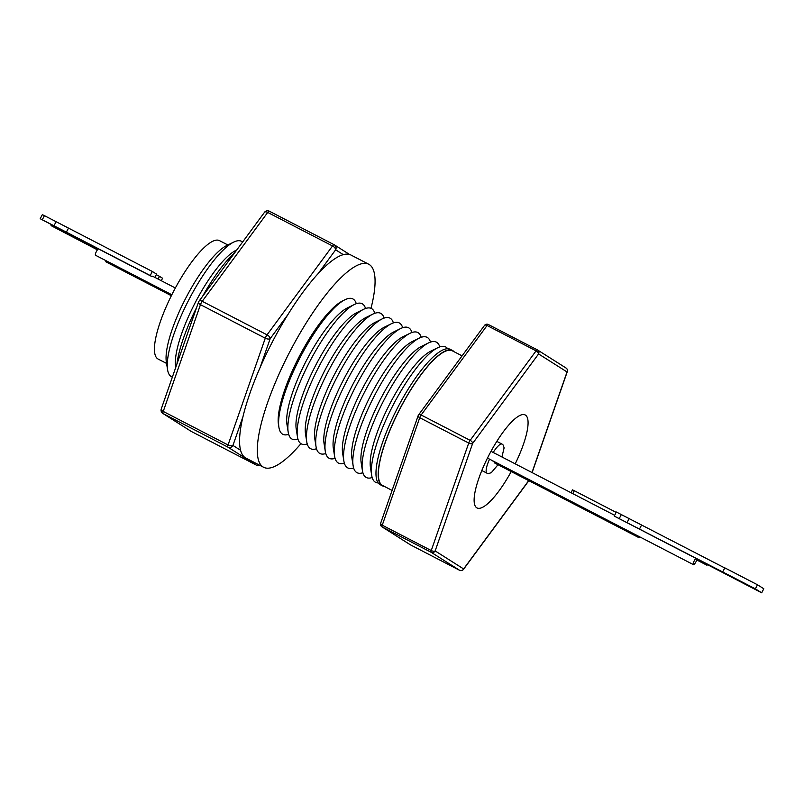 <?xml version="1.0" encoding="UTF-8"?>
<svg xmlns="http://www.w3.org/2000/svg" width="804" height="804" viewBox="0 0 804 804"><rect width="100%" height="100%" fill="white"/><g stroke="black" fill="none" stroke-linecap="round" stroke-linejoin="round"><path stroke-width="1.21" d="M105.917 260.637A3.809 0.995 117.4 0 0 106.038 261.903L171.352 295.711M166.579 363.418L158.147 359.066A66.682 17.427 -62.6 0 1 174.026 290.485A66.682 17.427 -62.6 0 1 219.442 240.607L227.864 244.969M175.352 287.983L152.639 276.234A3.809 0.995 117.4 0 0 151.855 276.556L98.279 248.828A3.809 0.995 117.4 0 0 96.47 251.361A3.809 0.995 117.4 0 0 95.565 255.28L171.835 294.746M172.378 377.056A76.209 19.909 -62.6 0 1 167.584 369.739L166.348 362.021A69.536 18.17 -62.6 0 1 186.458 296.847A69.536 18.17 -62.6 0 1 226.597 245.602L233.612 242.145A76.209 19.909 -62.6 0 1 242.597 242.044M167.584 369.739A76.209 19.909 -62.6 0 1 189.613 298.314A76.209 19.909 -62.6 0 1 233.612 242.145M98.098 248.999L40.2 218.718L66.38 232.155L68.501 228.105L152.348 271.491L156.589 274.124L154.87 277.39M42.31 219.703L44.431 215.653L68.501 228.105M175.724 367.448L175.634 366.825A69.536 18.17 -62.6 0 1 195.734 301.651A69.536 18.17 -62.6 0 1 235.873 250.396L236.758 249.964M176.95 363.951A76.209 19.909 -62.6 0 1 196.608 307.55M300.957 443.667A114.319 29.869 -62.6 0 1 263.662 467.295A114.319 29.869 -62.6 0 1 290.877 349.73A114.319 29.869 -62.6 0 1 368.734 264.235A114.319 29.869 -62.6 0 1 370.996 308.324M287.882 314.625A114.319 29.869 117.4 0 0 273.099 340.534A114.319 29.869 117.4 0 0 260.084 367.569L270.164 338.675A3.809 1.769 -160.8 0 1 265.28 338.203A3.809 0.995 -62.6 0 1 266.054 336.444A3.809 0.995 -62.6 0 1 267.049 334.836A3.809 1.909 36.4 0 1 270.164 338.675L287.882 314.625A114.319 29.869 -62.6 0 1 317.932 273.852L335.65 249.803A3.809 1.909 -143.6 0 0 332.534 245.964A3.809 0.995 -62.6 0 1 334.132 244.728A3.809 0.995 -62.6 0 1 334.152 244.738A3.809 3.678 122.3 0 1 335.65 249.803L343.298 254.647A114.319 29.869 -62.6 0 1 350.966 255.039L368.734 264.235M243.009 416.542A114.319 29.869 117.4 0 0 240.587 450.28L232.939 445.436A3.809 3.678 122.3 0 1 227.904 447.124A3.809 0.995 -62.6 0 1 228.055 444.974A3.809 1.769 19.2 0 0 232.939 445.436L243.009 416.542A114.319 29.869 -62.6 0 1 260.084 367.569M263.662 467.295L245.893 458.099A114.319 29.869 -62.6 0 1 240.587 450.28M344.946 299.751L342.474 300.967A73.857 19.296 117.4 0 0 299.842 355.408A73.857 19.296 117.4 0 0 278.475 424.633L278.918 427.356A76.209 19.909 -62.6 0 1 300.947 355.921A76.209 19.909 -62.6 0 1 344.946 299.751A76.209 19.909 -62.6 0 1 356.272 303.691M288.676 434.321A76.209 19.909 -62.6 0 1 278.918 427.356M297.952 439.125A76.209 19.909 -62.6 0 1 288.194 432.15L286.958 424.432A69.536 18.17 -62.6 0 1 307.068 359.257A69.536 18.17 -62.6 0 1 347.207 308.012L354.222 304.555A76.209 19.909 -62.6 0 1 365.549 308.495M288.194 432.15A76.209 19.909 -62.6 0 1 310.223 360.725A76.209 19.909 -62.6 0 1 354.222 304.555M307.228 443.929A76.209 19.909 -62.6 0 1 297.47 436.954L296.244 429.236A69.536 18.17 -62.6 0 1 316.344 364.061A69.536 18.17 -62.6 0 1 356.484 312.806L363.498 309.349A76.209 19.909 -62.6 0 1 374.825 313.289M297.47 436.954A76.209 19.909 -62.6 0 1 319.51 365.518A76.209 19.909 -62.6 0 1 363.498 309.349M316.505 448.732A76.209 19.909 -62.6 0 1 306.746 441.758L305.52 434.029A69.536 18.17 -62.6 0 1 325.62 368.855A69.536 18.17 -62.6 0 1 365.76 317.61L372.775 314.153A76.209 19.909 -62.6 0 1 384.101 318.093M306.746 441.758A76.209 19.909 -62.6 0 1 328.786 370.322A76.209 19.909 -62.6 0 1 372.775 314.153M325.781 453.526A76.209 19.909 -62.6 0 1 319.53 453.275A76.209 19.909 -62.6 0 1 316.022 446.552L314.796 438.833A69.536 18.17 -62.6 0 1 334.896 373.659A69.536 18.17 -62.6 0 1 375.036 322.414L382.051 318.957A76.209 19.909 -62.6 0 1 390.362 318.354A76.209 19.909 -62.6 0 1 393.387 322.896M316.022 446.552A76.209 19.909 -62.6 0 1 338.062 375.126A76.209 19.909 -62.6 0 1 382.051 318.957M335.067 458.33A76.209 19.909 -62.6 0 1 325.298 451.356L324.072 443.637A69.536 18.17 -62.6 0 1 344.182 378.463A69.536 18.17 -62.6 0 1 384.322 327.208L391.327 323.751A76.209 19.909 -62.6 0 1 402.663 327.7M325.298 451.356A76.209 19.909 -62.6 0 1 347.338 379.92A76.209 19.909 -62.6 0 1 391.327 323.751M344.343 463.134A76.209 19.909 -62.6 0 1 334.585 456.159L333.348 448.441A69.536 18.17 -62.6 0 1 353.458 383.257A69.536 18.17 -62.6 0 1 393.598 332.012L400.613 328.555A76.209 19.909 -62.6 0 1 411.939 332.494M334.585 456.159A76.209 19.909 -62.6 0 1 356.614 384.724A76.209 19.909 -62.6 0 1 400.613 328.555M353.619 467.928A76.209 19.909 -62.6 0 1 343.861 460.963L342.625 453.235A69.536 18.17 -62.6 0 1 362.735 388.061A69.536 18.17 -62.6 0 1 402.874 336.816L409.889 333.358A76.209 19.909 -62.6 0 1 421.216 337.298M343.861 460.963A76.209 19.909 -62.6 0 1 365.89 389.528A76.209 19.909 -62.6 0 1 409.889 333.358M362.895 472.732A76.209 19.909 -62.6 0 1 353.137 465.757L351.901 458.039A69.536 18.17 -62.6 0 1 372.011 392.865A69.536 18.17 -62.6 0 1 412.15 341.61L419.165 338.162A76.209 19.909 -62.6 0 1 430.492 342.102M353.137 465.757A76.209 19.909 -62.6 0 1 375.177 394.332A76.209 19.909 -62.6 0 1 419.165 338.162M372.172 477.536A76.209 19.909 -62.6 0 1 362.413 470.561L361.187 462.843A69.536 18.17 -62.6 0 1 381.287 397.668A69.536 18.17 -62.6 0 1 421.427 346.413L428.442 342.956A76.209 19.909 -62.6 0 1 439.768 346.896M362.413 470.561A76.209 19.909 -62.6 0 1 384.453 399.126A76.209 19.909 -62.6 0 1 428.442 342.956M378.212 482.923A76.209 19.909 -62.6 0 1 371.689 475.365L370.463 467.637A69.536 18.17 -62.6 0 1 390.563 402.462A69.536 18.17 -62.6 0 1 430.703 351.217L437.718 347.76A76.209 19.909 -62.6 0 1 447.657 348.715M371.689 475.365A76.209 19.909 -62.6 0 1 393.729 403.93A76.209 19.909 -62.6 0 1 437.718 347.76M452.501 350.484L450.27 349.328A76.209 19.909 117.4 0 0 398.362 406.332A76.209 19.909 117.4 0 0 380.222 484.701L382.443 485.857A76.209 19.909 -62.6 0 1 400.583 407.477A76.209 19.909 -62.6 0 1 452.501 350.484A76.209 19.909 -62.6 0 1 454.089 351.73M384.382 486.43A76.209 19.909 -62.6 0 1 382.443 485.857M462.079 355.86L452.32 350.815A75.827 19.809 117.4 0 0 400.673 407.527A75.827 19.809 117.4 0 0 382.624 485.515L392.101 490.42M515.203 463.848A52.36 13.678 117.4 0 0 525.163 414.944A52.36 13.678 117.4 0 0 489.505 454.099A52.36 13.678 117.4 0 0 477.043 507.947A52.36 13.678 117.4 0 0 511.213 471.566M497.937 464.702L492.068 460.451M695.912 558.358L697.028 559.061A3.809 0.995 -62.6 0 1 695.983 561.775A3.809 0.995 -62.6 0 1 693.39 564.629A3.809 0.995 -62.6 0 1 694.294 560.71A3.809 0.995 -62.6 0 1 695.912 558.358L614.276 516.118L616.326 511.997L724.766 567.966M494.661 461.797A3.809 0.995 117.4 0 0 494.782 463.064L638.527 537.444A3.809 0.995 -62.6 0 1 638.406 536.178M639.632 536.811A3.809 0.995 -62.6 0 1 638.527 537.444M743.961 583.563L732.092 577.071L743.961 583.563M572.78 493.636L574.317 490.721L572.498 489.867L571.001 492.711M574.317 490.721L616.135 512.359M722.695 571.915L724.816 567.865L757.489 584.769L763.8 588.769L761.679 592.809L755.358 588.819L614.206 516.047M696.967 559.333L700.746 561.152M700.686 561.262L706.997 565.262L707.359 564.569M706.997 565.262L696.777 559.966M696.998 559.212L761.679 592.809M757.489 584.769L755.358 588.819M641.632 524.942L639.502 528.992M629.18 518.5L627.06 522.55M495.706 453.757L501.847 456.933M418.412 415.366A3.045 1.528 36.4 0 1 418.572 414.904A3.045 3.045 0 0 0 418.14 415.708A3.045 1.417 -160.8 0 0 419.728 417.698L468.732 443.054L431.256 550.549A3.045 1.417 19.2 0 0 435.155 550.931A3.045 2.945 122.3 0 1 431.125 552.278A3.045 0.794 -62.6 0 1 431.256 550.549L382.252 525.193L419.728 417.698A3.045 0.794 -62.6 0 1 420.351 416.291A3.045 0.794 -62.6 0 1 421.145 414.995L487.083 325.509A3.045 0.794 -62.6 0 1 488.37 324.525A3.045 0.794 -62.6 0 1 488.38 324.535L537.363 349.881A3.045 0.794 -62.6 0 1 537.384 349.891A3.045 2.945 122.3 0 1 538.579 353.941A3.045 1.528 -143.6 0 0 536.087 350.866A3.045 0.794 -62.6 0 1 537.363 349.881L488.38 324.535A3.045 3.045 0 0 0 484.51 325.419L418.572 414.904A3.045 1.528 36.4 0 1 421.145 414.995L470.149 440.351A3.045 1.528 36.4 0 1 472.641 443.426A3.045 1.417 -160.8 0 1 468.732 443.054A3.045 0.794 -62.6 0 1 469.345 441.647A3.045 0.794 -62.6 0 1 470.149 440.351L536.087 350.866L487.083 325.509A3.045 1.528 -143.6 0 0 484.51 325.419M343.298 254.647A114.319 29.869 117.4 0 0 317.932 273.852M202.518 296.435A76.209 19.909 -62.6 0 1 234.667 252.798M151.855 276.556L150.217 275.541L152.348 271.491M158.097 279.058L159.524 276.355L162.569 278.244L161.282 280.707M44.431 215.653L42.321 214.668L40.2 218.718M156.288 274.677L159.524 276.355M53.989 225.743L56.109 221.693M66.38 232.155L150.217 275.541M97.565 249.612L51.064 225.622L97.405 249.843M198.809 301.751A3.809 1.909 36.4 0 1 199.01 301.188A3.809 3.809 0 0 0 198.477 302.193A3.809 1.769 -160.8 0 0 200.467 304.666L265.28 338.203L228.055 444.974L163.242 411.437L200.467 304.666A3.809 0.995 -62.6 0 1 201.231 302.907A3.809 0.995 -62.6 0 1 202.236 301.299L267.722 212.427A3.809 0.995 -62.6 0 1 269.32 211.191A3.809 0.995 -62.6 0 1 269.34 211.201L334.132 244.728L269.34 211.201A3.809 3.809 0 0 0 264.506 212.306L199.01 301.188A3.809 1.909 36.4 0 1 202.236 301.299L267.049 334.836L332.534 245.964L267.722 212.427A3.809 1.909 -143.6 0 0 264.506 212.306M481.827 470.521L487.043 473.224A16.381 4.281 -62.6 0 1 489.566 459.164M619.261 518.52L621.381 514.47M493.194 452.451A16.381 4.281 -62.6 0 1 502.108 444.12L503.244 445.094L504.108 447.888L501.927 456.973M528.71 480.621L463.627 568.941L435.155 550.931L472.641 443.426L538.579 353.941L567.041 371.961A3.045 2.945 -57.7 0 0 566.056 368.031A3.045 3.045 0 0 1 567.312 371.609A3.045 1.417 -160.8 0 1 567.041 371.961L531.987 472.521M567.322 371.197A3.045 1.417 -160.8 0 1 567.312 371.609L532.107 472.591M380.925 522.861A3.045 1.417 19.2 0 0 380.664 523.213A3.045 1.417 19.2 0 0 382.252 525.193A3.045 0.794 -62.6 0 0 382.131 526.921A3.045 2.945 122.3 0 1 381.91 526.791L410.382 544.81A3.045 2.945 -57.7 0 0 410.593 544.931A3.045 0.794 117.4 0 0 410.603 544.941L459.607 570.297L410.593 544.931L382.131 526.921L431.125 552.278L459.597 570.287A3.045 0.794 -62.6 0 1 459.597 570.287A3.045 2.945 -57.7 0 0 463.627 568.941A3.045 1.528 36.4 0 1 463.466 569.403A3.045 1.528 36.4 0 1 463.084 569.684M256.215 465.034A3.809 0.995 -62.6 0 1 256.185 465.024A3.809 0.995 -62.6 0 1 256.164 465.013A3.809 3.678 -57.7 0 0 259.37 465.074M198.477 302.193L161.262 408.955A3.809 1.769 19.2 0 0 163.242 411.437A3.809 0.995 -62.6 0 0 163.091 413.588A3.809 3.678 122.3 0 1 162.82 413.427L191.091 431.326A3.809 3.678 -57.7 0 0 191.352 431.477L163.091 413.588L227.904 447.124L256.164 465.013L191.352 431.477A3.809 0.995 117.4 0 0 191.372 431.487A3.809 0.995 117.4 0 0 191.392 431.497M54.099 227.12L54.461 226.426M487.113 458.803L487.546 458.109M487.043 473.224L488.52 473.586L491.304 472.672L498.008 464.732M487.475 458.079L693.39 564.629M490.993 451.315L614.598 515.274M491.043 451.345L491.274 450.803M496.802 441.376L502.108 444.12M566.056 368.031L537.595 350.011A3.045 3.045 0 0 0 537.363 349.881M459.607 570.297A3.045 3.045 0 0 0 463.466 569.403L528.841 480.691M418.14 415.708L380.664 523.213A3.045 3.045 0 0 0 381.91 526.791M349.559 254.476L334.424 244.888A3.809 3.809 0 0 0 334.132 244.728M191.091 431.326A3.809 3.809 0 0 0 191.372 431.487L256.185 465.024A3.809 3.809 0 0 0 259.481 465.124M161.262 408.955A3.809 3.809 0 0 0 162.82 413.427M51.456 224.869L51.064 225.622"/></g></svg>
